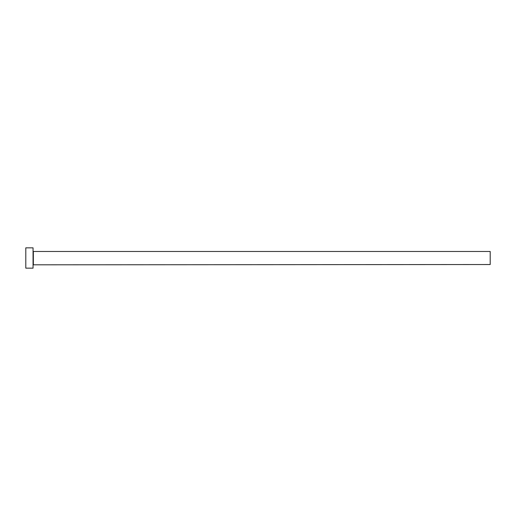 <?xml version="1.0" encoding="UTF-8"?>
<svg xmlns="http://www.w3.org/2000/svg" width="516" height="516" viewBox="0 0 516 516"><rect width="100%" height="100%" fill="white"/><g stroke="black" fill="none" stroke-linecap="round" stroke-linejoin="round"><path stroke-width="0.39" stroke-dasharray="2.58 1.94" d="M33.056 268.159L33.056 247.841M490.2 264.527L490.2 251.473M25.8 268.159L25.8 247.841M33.056 258L33.056 264.818L33.056 258M33.347 264.527L33.347 251.473"/><path stroke-width="0.77" d="M33.347 264.527L33.347 251.473L490.2 251.473L490.2 264.527L33.056 264.818M33.056 258L33.056 268.159L25.8 268.159L25.8 247.841L33.056 247.841L33.056 258"/></g></svg>
